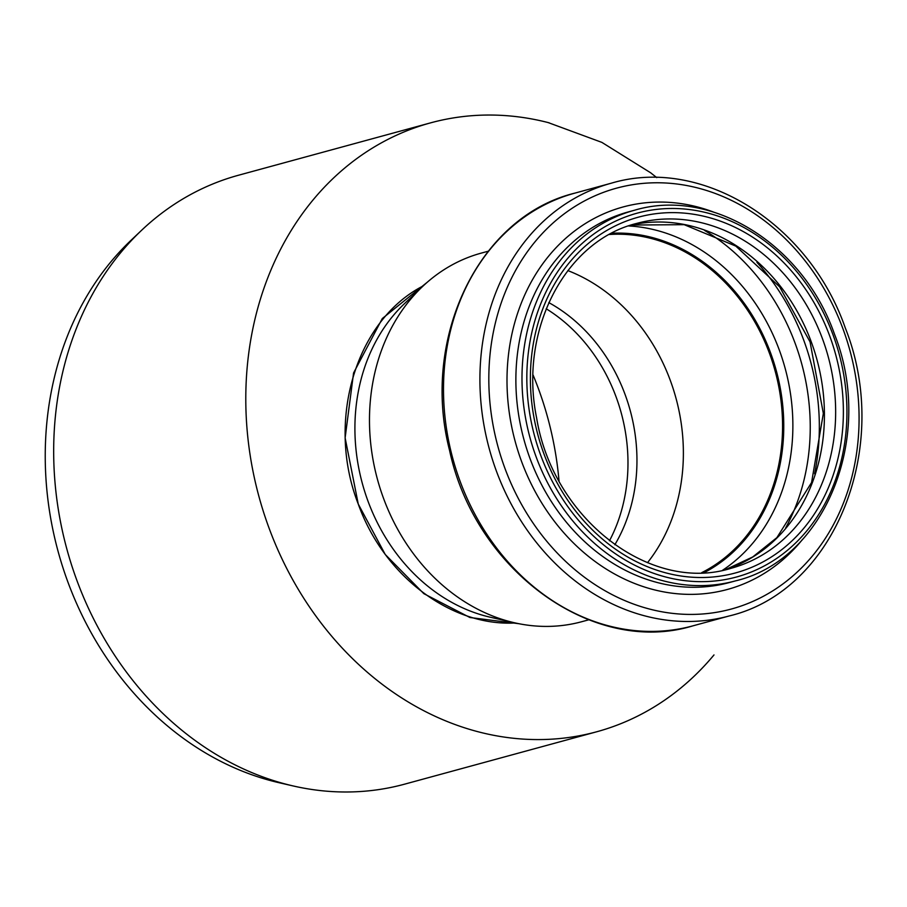 <?xml version="1.0" encoding="UTF-8"?>
<svg xmlns="http://www.w3.org/2000/svg" width="907" height="907" viewBox="0 0 907 907"><rect width="100%" height="100%" fill="white"/><g stroke="black" fill="none" stroke-linecap="round" stroke-linejoin="round"><path stroke-width="1.36" d="M515.38 622.973C450.802 626.635 383.74 575.741 358.254 504.043C325.806 421.233 355.657 320.318 423.218 285.909M427.344 282.179L382.3 318.55L353.571 372.958L345.125 437.866L358.254 504.043L385.226 554.46L423.818 593.654L469.917 617.508L518.838 623.699M713.99 654.933L713.242 655.829A315.579 263.937 -105.3 0 1 596.681 731.779A315.579 263.937 -105.3 0 1 269.141 528.339A315.579 263.937 -105.3 0 1 430.621 122.853A315.579 263.937 -105.3 0 1 548.134 122.57A315.579 263.937 -105.3 0 1 549.223 122.842M546.195 308.765A161.287 134.894 -105.3 0 1 616.057 396.801A161.287 134.894 -105.3 0 1 609.47 540.787M548.803 302.609A161.287 134.894 -105.3 0 1 625.036 394.352A161.287 134.894 -105.3 0 1 614.833 544.767M588.7 619.821L581.863 621.68A191.026 159.768 -105.3 0 1 514.473 622.769L490.075 617.168A178.089 148.941 -105.3 0 1 362.358 483.533A178.089 148.941 -105.3 0 1 404.556 303.573L422.73 286.363A191.026 159.768 -105.3 0 1 481.345 253.087L488.181 251.228M567.839 270.592A177.738 148.646 -105.3 0 1 670.239 380.237A177.738 148.646 -105.3 0 1 647.496 562.703M609.47 234.494A177.738 148.646 -105.3 0 1 769.419 353.186A177.738 148.646 -105.3 0 1 701.689 572.657M611.647 233.326A178.781 149.519 -105.3 0 1 770.236 352.857A178.781 149.519 -105.3 0 1 704.149 572.566M514.473 622.769A191.026 159.768 -105.3 0 1 377.471 479.418A191.026 159.768 -105.3 0 1 422.73 286.363M596.681 731.779L404.545 784.181A315.579 263.937 -105.3 0 1 293.21 785.961A315.579 263.937 -105.3 0 1 66.88 549.154A315.579 263.937 -105.3 0 1 141.662 230.231A315.579 263.937 -105.3 0 1 238.484 175.244L430.621 122.853M293.21 785.961L279.073 782.718A308.085 257.656 -105.3 0 1 58.127 551.535A308.085 257.656 -105.3 0 1 131.13 240.196L141.662 230.231M533.067 374.999A298.788 249.89 -105.3 0 1 538.214 388.105A298.788 249.89 -105.3 0 1 559.007 480.88M611.783 233.246A178.781 149.519 -105.3 0 1 770.542 352.766A178.781 149.519 -105.3 0 1 704.32 572.555M628.562 225.945A185.175 154.859 -105.3 0 1 779.181 349.717A185.175 154.859 -105.3 0 1 722.482 570.333M704.558 230.423A204.585 171.106 -105.3 0 1 795.122 343.254A204.585 171.106 -105.3 0 1 785.677 527.908M756.937 262.361A210.968 176.446 -105.3 0 1 803.749 340.204A210.968 176.446 -105.3 0 1 814.588 473.794M631.306 225.027A178.781 149.519 -105.3 0 1 811.198 341.678A178.781 149.519 -105.3 0 1 725.317 569.732M822.422 338.617A178.781 149.519 -105.3 0 1 730.94 568.338C650.591 593.541 552.998 518.906 536.638 418.014C518.555 330.284 565.242 240.752 636.861 223.371A178.781 149.519 -105.3 0 1 822.422 338.617M829.724 336.021A184.382 154.201 -105.3 0 1 670.738 574.074A184.382 154.201 -105.3 0 1 560.129 275.048A184.382 154.201 -105.3 0 1 829.724 336.021M832.977 334.683A188.577 157.716 -105.3 0 1 670.375 578.144A188.577 157.716 -105.3 0 1 557.249 272.315A188.577 157.716 -105.3 0 1 832.977 334.683M735.554 580.865A192.08 160.641 -105.3 0 1 530.028 437.809A192.08 160.641 -105.3 0 1 634.481 210.243L628.37 211.909A192.08 160.641 -105.3 0 0 523.917 439.487A192.08 160.641 -105.3 0 0 729.432 582.532L735.554 580.865C825.846 559.562 875.017 435.802 834.406 333.969C803.08 244.21 711.394 187.159 634.481 210.243M802.491 539.461A198.225 165.777 -105.3 0 1 587.135 555.311A198.225 165.777 -105.3 0 1 519.586 307.598A198.225 165.777 -105.3 0 1 713.174 211.932M842.932 328.742A218.122 182.42 -105.3 0 1 654.865 610.354A218.122 182.42 -105.3 0 1 524.008 256.613A218.122 182.42 -105.3 0 1 842.932 328.742M611.261 183.203C701.53 156.163 808.659 222.941 845.165 327.597C892.511 446.278 835.188 590.854 729.262 615.944A224.267 187.556 -105.3 0 1 489.304 448.92A224.267 187.556 -105.3 0 1 611.261 183.203L574.845 193.134A224.267 187.556 -105.3 0 0 452.899 458.851A224.267 187.556 -105.3 0 0 692.857 625.864C593.144 656.396 475.053 570.401 449.566 450.416C420.497 337.96 478.975 216.467 574.845 193.134M548.134 122.57L601.874 142.388L650.625 172.772L656.759 177.613M725.283 569.743L752.719 556.966L776.891 537.624L811.572 482.547L823.341 413.456L810.053 341.871L779.669 286.884L735.815 246.114L684.173 224.675L631.283 225.038M729.262 615.944L692.857 625.864"/></g></svg>

